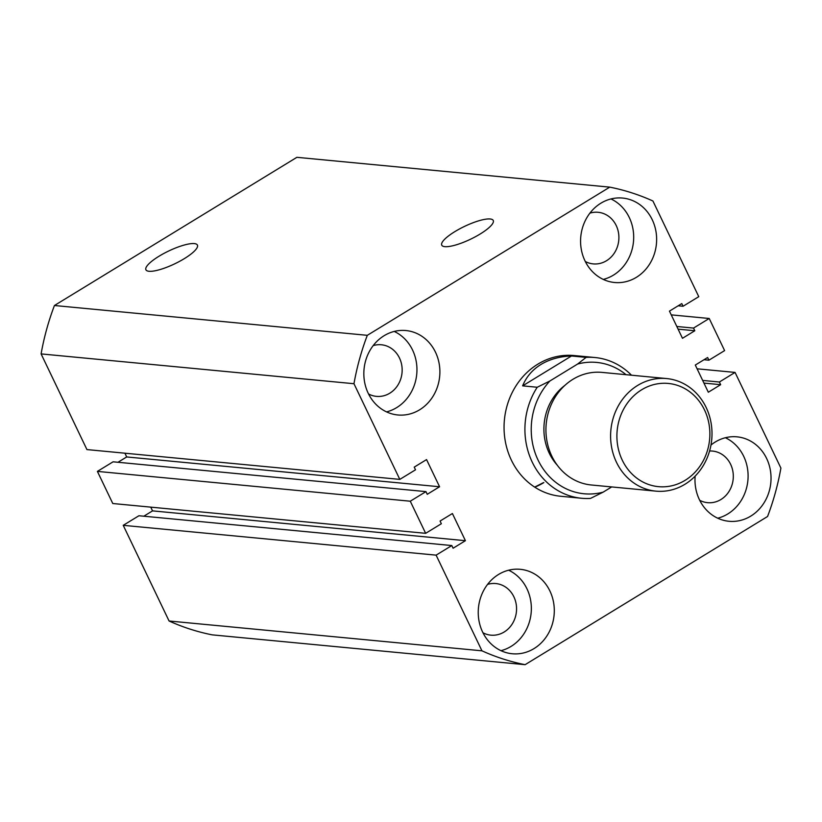 <?xml version="1.0" encoding="UTF-8"?>
<svg xmlns="http://www.w3.org/2000/svg" width="822" height="822" viewBox="0 0 822 822"><rect width="100%" height="100%" fill="white"/><g stroke="black" fill="none" stroke-linecap="round" stroke-linejoin="round"><path stroke-width="1.23" d="M159.026 256.228A28.554 7.079 -25.6 0 0 145.936 269.822A28.554 7.079 -25.6 0 0 184.303 258.642A28.554 7.079 -25.6 0 0 197.444 245.141A28.554 7.079 -25.6 0 0 159.026 256.228M454.864 231.619A28.554 7.079 -25.6 0 0 441.774 245.213A28.554 7.079 -25.6 0 0 480.14 234.023A28.554 7.079 -25.6 0 0 493.282 220.532A28.554 7.079 -25.6 0 0 454.864 231.619M600.851 203.219A42.415 37.987 95.4 0 0 581.257 249.138A42.415 37.987 95.4 0 0 614.579 282.501A42.415 37.987 95.4 0 0 636.362 277.333A42.415 37.987 95.4 0 0 655.956 231.414A42.415 37.987 95.4 0 0 622.624 198.061A42.415 37.987 95.4 0 0 600.851 203.219M603.297 279.408A42.415 37.987 95.4 0 0 613.418 275.144A42.415 37.987 95.4 0 0 633.67 235.698A42.415 37.987 95.4 0 0 610.962 198.955M695.135 476.133A42.415 37.987 95.4 0 0 728.991 521.282A42.415 37.987 95.4 0 0 750.763 516.113A42.415 37.987 95.4 0 0 770.358 470.205A42.415 37.987 95.4 0 0 737.036 436.842A42.415 37.987 95.4 0 0 715.263 442.01A42.415 37.987 95.4 0 0 710.968 445.051M717.709 518.199A42.415 37.987 95.4 0 0 727.819 513.925A42.415 37.987 95.4 0 0 748.071 474.479A42.415 37.987 95.4 0 0 725.374 437.736M384.11 335.705A42.415 37.987 95.4 0 0 364.516 381.613A42.415 37.987 95.4 0 0 397.838 414.976A42.415 37.987 95.4 0 0 419.61 409.808A42.415 37.987 95.4 0 0 439.205 363.889A42.415 37.987 95.4 0 0 405.883 330.536A42.415 37.987 95.4 0 0 384.11 335.705M386.556 411.894A42.415 37.987 95.4 0 0 396.666 407.62A42.415 37.987 95.4 0 0 416.929 368.174A42.415 37.987 95.4 0 0 394.221 331.43M498.512 574.486A42.415 37.987 95.4 0 0 478.918 620.404A42.415 37.987 95.4 0 0 512.25 653.757A42.415 37.987 95.4 0 0 534.023 648.589A42.415 37.987 95.4 0 0 553.617 602.68A42.415 37.987 95.4 0 0 520.295 569.317A42.415 37.987 95.4 0 0 498.512 574.486M500.968 650.675A42.415 37.987 95.4 0 0 511.079 646.4A42.415 37.987 95.4 0 0 531.331 606.955A42.415 37.987 95.4 0 0 508.633 570.211M586.096 357.385A70.682 63.315 -84.6 0 1 595.005 357.529L574.146 355.546A70.682 63.315 95.4 0 0 537.845 364.156A70.682 63.315 95.4 0 0 505.191 440.674A70.682 63.315 95.4 0 0 560.727 496.272L581.586 498.266A70.682 63.315 -84.6 0 1 530.303 457.731A70.682 63.315 -84.6 0 1 537.228 387.254L549.897 380.987L577.609 364.043L586.096 357.385L571.496 355.988C559.751 356.429 549.579 359.245 540.979 364.454C532.44 369.715 526.327 376.856 522.628 385.857L537.228 387.254M699.707 500.29A25.914 23.211 95.4 0 0 707.608 502.674A25.914 23.211 95.4 0 0 720.915 499.519A25.914 23.211 95.4 0 0 732.895 471.458A25.914 23.211 95.4 0 0 712.53 451.073A25.914 23.211 95.4 0 0 709.581 451.001M585.305 261.509A25.914 23.211 95.4 0 0 593.207 263.893A25.914 23.211 95.4 0 0 606.513 260.728A25.914 23.211 95.4 0 0 618.483 232.677A25.914 23.211 95.4 0 0 598.118 212.292A25.914 23.211 95.4 0 0 589.908 213.134M368.564 393.985A25.914 23.211 95.4 0 0 376.455 396.368A25.914 23.211 95.4 0 0 389.772 393.214A25.914 23.211 95.4 0 0 401.742 365.153A25.914 23.211 95.4 0 0 381.377 344.767A25.914 23.211 95.4 0 0 373.167 345.62M482.966 632.765A25.914 23.211 95.4 0 0 490.868 635.149A25.914 23.211 95.4 0 0 504.174 631.995A25.914 23.211 95.4 0 0 516.144 603.934A25.914 23.211 95.4 0 0 495.779 583.548A25.914 23.211 95.4 0 0 487.58 584.401M697.097 368.801L735.063 372.417L780.9 468.088A242.685 217.378 95.4 0 1 767.563 516.493L525.114 664.679L212.24 634.861A242.685 217.378 95.4 0 1 169.075 621L123.228 525.33L138.928 515.743L451.802 545.551L453.086 548.233L465.416 540.691L152.543 510.873L150.745 507.133M735.063 372.417L719.363 382.014L702.656 380.422M719.363 382.014L720.647 384.686L703.94 383.093M720.647 384.686L708.317 392.228L695.299 365.05L707.629 357.519L708.913 360.19L704.012 359.728M708.913 360.19L724.603 350.604L709.222 318.484L671.255 314.867M609.76 187.139L367.311 335.325L54.437 305.507L296.886 157.321L609.76 187.139A242.685 217.378 95.4 0 1 652.925 201L698.772 296.67L683.072 306.257L681.787 303.585L669.457 311.127L682.476 338.294L694.806 330.752L693.521 328.081L676.825 326.488M693.521 328.081L709.222 318.484M694.806 330.752L678.099 329.16M683.072 306.257L678.171 305.794M54.437 305.507A242.685 217.378 95.4 0 0 41.1 353.912L86.937 449.583L399.811 479.39L415.511 469.804L414.226 467.122L426.556 459.59L439.575 486.758L126.701 456.95L117.988 462.272M367.311 335.325A242.685 217.378 95.4 0 0 353.974 383.72L41.1 353.912M353.974 383.72L399.811 479.39M124.903 453.199L126.701 456.95M439.575 486.758L427.245 494.299L425.96 491.618L113.087 461.81L97.397 471.396L112.778 503.516L425.652 533.324L410.27 501.215L97.397 471.396M425.96 491.618L410.27 501.215M465.416 540.691L452.398 513.524L440.068 521.056L441.352 523.737L425.652 533.324M143.829 516.206L152.543 510.873M451.802 545.551L436.112 555.148L123.228 525.33M436.112 555.148L481.949 650.818L169.075 621M481.949 650.818A242.685 217.378 95.4 0 0 525.114 664.679M685.086 480.336A51.837 46.433 95.4 0 0 704.495 409.921A51.837 46.433 95.4 0 0 641.684 389.762A51.837 46.433 95.4 0 0 622.275 460.176A51.837 46.433 95.4 0 0 685.086 480.336M637.625 385.446A56.543 50.656 -84.6 0 1 666.663 378.562A56.543 50.656 -84.6 0 1 711.092 423.032A56.543 50.656 -84.6 0 1 684.973 484.261A56.543 50.656 -84.6 0 1 655.935 491.145A56.543 50.656 -84.6 0 1 611.506 446.665A56.543 50.656 -84.6 0 1 637.625 385.446M666.663 378.562L602.002 372.397A56.543 50.656 95.4 0 0 572.965 379.281A56.543 50.656 95.4 0 0 546.846 440.51A56.543 50.656 95.4 0 0 591.275 484.98L655.935 491.145M595.005 357.529A70.682 63.315 -84.6 0 1 631.481 375.202M549.897 380.987A65.976 59.092 95.4 0 0 538.061 460.073A65.976 59.092 95.4 0 0 603.153 492.142L611.681 486.932M626.045 374.688A65.976 59.092 95.4 0 0 577.609 364.043M557.265 465.19A51.837 46.433 -84.6 0 1 564.868 385.405M603.153 492.142L590.494 498.409A70.682 63.315 -84.6 0 1 581.586 498.266M571.496 355.988L522.628 385.857M543.835 482.596A70.682 63.315 -84.6 0 1 534.762 487.169M534.66 487.107L543.352 482.689"/></g></svg>
